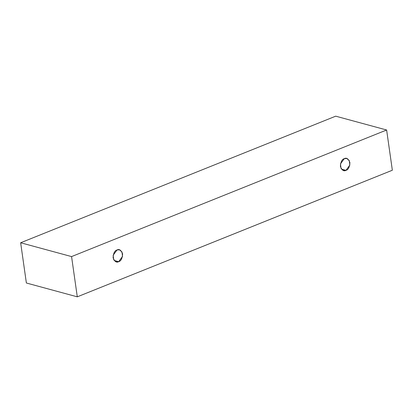 <?xml version="1.0" encoding="UTF-8"?>
<svg xmlns="http://www.w3.org/2000/svg" width="413" height="413" viewBox="0 0 413 413"><rect width="100%" height="100%" fill="white"/><g stroke="black" fill="none" stroke-linecap="round" stroke-linejoin="round"><path stroke-width="0.62" d="M71.568 256.587L386.625 129.997L335.707 116.172L20.65 242.761L71.568 256.587L20.65 242.761L26.375 283.003L77.293 296.828L26.375 283.003L20.65 242.761L335.707 116.172L386.625 129.997L392.35 170.239L77.293 296.828L71.568 256.587L77.293 296.828L392.35 170.239L386.625 129.997L71.568 256.587M118.676 261.677C116.471 262.911 114.613 261.599 113.085 257.743C113.41 253.148 114.716 250.562 117.013 249.989C119.212 248.755 121.076 250.066 122.604 253.923C122.279 258.517 120.973 261.104 118.676 261.677L122.537 256.427L121.985 251.951L119.481 249.813L117.013 249.989L113.152 255.239L113.704 259.715L116.208 261.852L118.676 261.677L114.174 260.453L118.676 261.677M345.98 170.342C343.781 171.581 341.918 170.27 340.389 166.413C340.715 161.819 342.021 159.232 344.318 158.659C346.517 157.425 348.381 158.737 349.909 162.588C349.584 167.188 348.278 169.774 345.98 170.342L349.842 165.097L349.29 160.621L346.786 158.478L344.318 158.659L340.457 163.909L341.009 168.38L343.513 170.523L345.98 170.342L341.479 169.118L345.98 170.342"/></g></svg>
